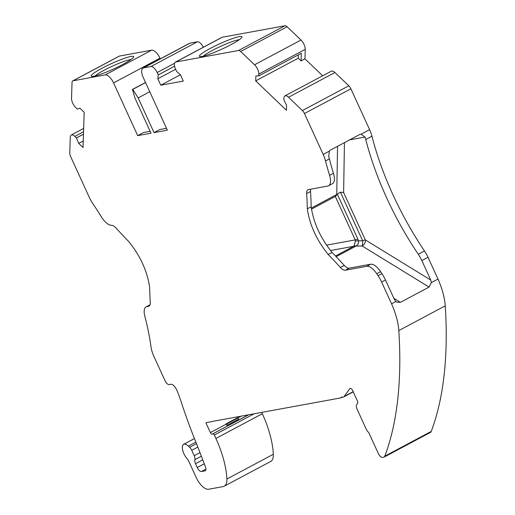 <?xml version="1.0" encoding="UTF-8"?>
<svg xmlns="http://www.w3.org/2000/svg" width="515" height="515" viewBox="0 0 515 515"><rect width="100%" height="100%" fill="white"/><g stroke="black" fill="none" stroke-linecap="round" stroke-linejoin="round"><path stroke-width="0.77" d="M194.432 438.574L183.649 444.316A9.74 4.236 62 0 0 187.177 458.814A4.867 2.118 62 0 1 188.818 461.369L196.093 477.263A14.607 6.354 62 0 0 208.62 489.25L223.13 486.591A19.473 8.472 62 0 0 224.244 486.205A19.473 8.472 62 0 0 226.89 479.021A68.16 29.651 62 0 0 215.894 438.465L262.328 413.725L261.717 412.393M262.328 413.725A68.16 29.651 62 0 1 273.317 454.281A19.473 8.472 62 0 1 270.671 461.472L224.244 486.205M205.485 470.601L204.97 470.871A4.867 2.118 62 0 0 205.253 470.774A4.867 2.118 62 0 0 205.382 466.693L197.638 446.531A7.3 3.18 62 0 0 197.509 446.215A312.573 135.973 62 0 1 181.093 401.616A73.033 31.769 62 0 0 176.909 390.351A6.817 2.968 62 0 0 170.851 384.28L169.165 384.589A4.867 2.118 62 0 1 164.987 380.591L153.721 355.968A19.473 8.472 62 0 1 150.953 346.582L150.953 346.582A174.057 75.718 62 0 0 144.812 316.204A14.607 6.354 62 0 1 146.144 306.843A14.607 6.354 62 0 1 146.981 306.554L148.417 306.29A9.74 4.236 62 0 0 148.977 306.097A9.74 4.236 62 0 0 150.29 302.299A329.851 143.485 62 0 1 149.64 287.222C147.264 271.102 140.292 255.871 128.718 241.535A329.851 143.485 62 0 1 116.094 228.094A9.74 4.236 62 0 0 111.478 225.3A14.607 6.354 62 0 1 101.397 216.879A174.057 75.718 62 0 0 92.816 203.586A19.473 8.472 62 0 1 89.275 197.271L70.542 156.36A4.867 2.118 62 0 1 69.757 153.142L70.272 137.235A7.3 3.18 62 0 1 71.263 135.027A7.3 3.18 62 0 1 74.862 136.391L76.465 137.93L78.718 143.395L83.031 147.522L84.17 112.302L79.857 108.176L77.398 109.141L75.795 107.609A7.3 3.18 62 0 1 71.527 98.288L72.042 82.387A4.867 2.118 62 0 1 72.705 80.913L119.132 56.174A4.867 2.118 62 0 1 119.409 56.077L151.629 50.174A9.74 4.236 62 0 1 159.985 58.169L160.3 58.858M166.506 128.319L159.85 129.535L154.043 132.625L167.362 130.186L143.228 77.475A9.74 4.236 62 0 1 142.983 68.083L189.411 43.35A9.74 4.236 62 0 1 189.964 43.157L197.354 41.799L150.927 66.538A7.3 3.18 62 0 1 157.191 72.531L158.272 74.887L157.822 78.776L160.77 85.213L183.289 81.087L180.347 74.649L176.677 71.514L175.602 69.165A7.3 3.18 62 0 1 175.415 62.122A7.3 3.18 62 0 1 175.834 61.98L238.567 50.489A4.867 2.118 62 0 1 240.685 51.494L254.558 64.761A7.3 3.18 62 0 1 258.82 74.083L258.762 75.917L255.871 75.937L255.71 80.881L286.43 110.268L286.585 105.324L283.868 99.942L283.926 98.101A7.3 3.18 62 0 1 284.924 95.893A7.3 3.18 62 0 1 288.522 97.258L302.408 110.545A4.867 2.118 62 0 1 304.462 113.532L350.889 88.799L369.609 129.677A19.473 8.472 62 0 1 371.946 136.205L365.759 139.507A174.057 75.718 -118 0 0 418.289 254.262A19.473 8.472 62 0 1 421.83 260.571L430.759 280.083L431.377 282.593L429.072 287.08L400.438 302.337L396.679 302.131L395.861 301.52L391.567 303.805A48.687 21.179 62 0 1 398.816 330.579A486.875 211.794 62 0 1 384.808 456.168L384.84 455.859A4.867 2.118 62 0 1 384.203 457.043A4.867 2.118 62 0 1 383.92 457.14L382.452 457.41A4.867 2.118 62 0 1 378.274 453.412L368.695 432.491A4.867 2.118 -118 0 1 366.236 429.15L357.062 409.11A4.867 2.118 -118 0 1 356.599 404.719L357.59 403.342A2.923 1.268 62 0 0 357.307 400.709L352.743 390.731A2.923 1.268 62 0 0 350.065 388.394A2.923 1.268 62 0 0 349.865 388.574L344.22 396.434A9.251 4.023 -118 0 1 343.569 397.014A9.251 4.023 -118 0 1 341.503 396.988L340.853 397.895L212.772 421.354A2.923 1.268 -118 0 1 212.65 421.444A2.923 1.268 -118 0 1 212.483 421.502L206.335 422.628A1.951 0.85 62 0 0 206.219 422.667A1.951 0.85 62 0 0 205.994 422.989L210.39 432.594A1.951 0.85 62 0 0 212.135 434.171L248.803 414.755M203.354 47.238A7.3 3.18 -118 0 0 197.354 41.799M238.567 50.489L284.995 25.75L222.261 37.241A7.3 3.18 -118 0 0 221.843 37.383L175.415 62.122M284.995 25.75A4.867 2.118 62 0 1 287.113 26.754L300.985 40.028A7.3 3.18 62 0 1 305.247 49.343L304.944 58.826L322.667 75.782M284.924 95.893L331.351 71.154A7.3 3.18 62 0 1 334.95 72.518L348.835 85.805A4.867 2.118 62 0 1 350.889 88.799M384.808 456.168L431.235 431.428A486.875 211.794 62 0 0 445.243 305.846A48.687 21.179 62 0 0 437.995 279.066L428.017 257.275A19.473 8.472 62 0 0 424.482 250.966A174.057 75.718 62 0 1 371.946 136.205M431.216 431.441A4.867 2.118 62 0 1 430.63 432.31L384.203 457.043M395.861 301.52L394.393 299.46L385.458 279.948A19.473 8.472 -118 0 0 381.924 273.645L378.055 275.705A19.473 8.472 62 0 1 381.589 282.014L391.567 303.805M378.055 275.705A174.057 75.718 62 0 1 376.729 273.723A14.607 6.354 62 0 0 366.738 266.3L345.359 270.214A9.74 4.236 62 0 1 340.415 267.478A329.851 143.485 62 0 0 328.222 254.513C316.654 240.177 309.682 224.952 307.307 208.826A329.851 143.485 62 0 0 306.644 193.569A9.74 4.236 62 0 1 307.957 189.765A9.74 4.236 62 0 1 308.517 189.572L327.714 186.057A14.607 6.354 62 0 0 328.544 185.767A14.607 6.354 62 0 0 329.587 175.377A174.057 75.718 62 0 1 325.519 160.944A19.473 8.472 62 0 0 323.182 154.416L304.462 113.532M150.927 66.538L143.537 67.896L189.964 43.157M142.983 68.083A9.74 4.236 62 0 1 143.537 67.896M154.043 132.625L138.155 97.921L132.806 89.378L132.426 89.449L135.123 98.481L151.011 133.185L137.692 135.625L143.498 132.529L150.155 131.312M72.705 80.913A4.867 2.118 62 0 1 72.982 80.816L105.202 74.913A9.74 4.236 62 0 1 113.558 82.909L137.692 135.625M204.97 470.871L201.442 471.521A4.867 2.118 62 0 1 197.264 467.523L195.52 463.712A4.867 2.118 62 0 1 194.863 459.708A4.867 2.118 62 0 0 194.2 455.704L191.728 450.297A4.867 2.118 62 0 0 189.668 447.303L188.445 446.138A9.74 4.236 62 0 0 183.649 444.316M215.894 438.465L214.317 435.008A1.461 0.637 -118 0 0 213.01 433.83M326.497 245.159L355.202 239.9L355.434 240.801A4.867 1.004 -9.6 0 0 358.414 240.808L362.637 240.775A4.867 1.249 -90.5 0 1 362.161 245.996A4.867 3.521 121.6 0 0 365.302 239.887A4.867 0.599 -24.6 0 0 362.637 240.775L340.383 192.159L343.621 192.533L344.438 142.636M340.383 192.159L336.752 194.503L337.544 146.312M337.563 194.026L335.291 196.415M335.304 196.447L355.202 239.9A4.867 0.599 -24.6 0 0 357.867 239.018L358.414 240.808C358.794 243.273 357.944 245.024 355.871 246.048A4.867 2.968 50.6 0 0 354.101 246.003L353.689 246.292A4.867 2.118 -118 0 1 354.97 246.64L355.871 246.048L362.161 245.996L429.072 287.08M365.759 139.507A19.473 8.472 -118 0 0 365.032 137.048L361.086 134.215A4.867 4.345 79.6 0 0 360.519 134.28A4.867 4.345 79.6 0 0 359.38 134.673L330.752 149.929A4.867 4.345 79.6 0 0 329.381 151.107L323.182 154.416M354.101 246.003L355.434 240.801M342.185 397.187L340.853 397.895M206.843 422.538L205.994 422.989M226.214 424.16L226.066 423.845L226.581 424.045A34.08 14.826 62 0 1 226.986 425.313A1.951 0.85 -118 0 1 226.214 424.16L210.39 432.594M226.986 425.313L238.593 419.126A34.08 14.826 -118 0 0 238.188 417.865L237.673 417.659L226.066 423.845M328.544 185.767L332.413 183.707A14.607 6.354 -118 0 0 333.456 173.317A174.057 75.718 62 0 1 329.388 158.884A19.473 8.472 -118 0 0 328.66 156.425L329.381 151.107M381.924 273.645A174.057 75.718 62 0 1 380.598 271.663A14.607 6.354 -118 0 0 370.607 264.24L349.228 268.154A9.74 4.236 62 0 1 344.284 265.412A329.851 143.485 -118 0 0 332.091 252.453C320.517 238.11 313.545 222.886 311.176 206.766A329.851 143.485 -118 0 0 310.513 191.509A9.74 4.236 62 0 1 310.732 189.166M437.995 279.066L431.377 282.593M150.026 304.777A14.607 6.354 -118 0 0 150.013 304.777L146.144 306.843M95.114 75.963A20.935 2.588 155.4 0 1 104.101 70.246A20.935 2.588 155.4 0 1 130.984 59.54M102.009 68.25A23.368 2.89 155.4 0 1 123.787 58.549A23.368 2.89 155.4 0 1 133.636 57.017A23.368 2.89 155.4 0 1 113.609 68.971A23.368 2.89 155.4 0 1 91.47 76.323A23.368 2.89 155.4 0 1 102.009 68.25M203.399 56.129A20.935 2.588 155.4 0 1 212.386 50.412A20.935 2.588 155.4 0 1 239.275 39.707M210.3 48.416A23.368 2.89 155.4 0 1 232.078 38.715A23.368 2.89 155.4 0 1 241.928 37.183A23.368 2.89 155.4 0 1 221.894 49.137A23.368 2.89 155.4 0 1 199.762 56.489A23.368 2.89 155.4 0 1 210.3 48.416M258.762 75.917L301.32 53.245L301.075 60.886L298.269 58.201L298.378 54.815M311.176 206.766L307.307 208.826M332.091 252.453L328.222 254.513M76.465 137.93L83.462 134.203M78.718 143.395L83.243 140.988M145.52 82.477L132.426 89.449M145.565 82.58L132.806 89.378M149.762 91.741L138.155 97.921M174.604 66.184L158.272 74.887M175.654 69.274L157.822 78.776M180.392 74.752L160.77 85.213M301.075 60.886L304.944 58.826M255.71 80.881L298.269 58.201M238.188 417.865L226.581 424.045M430.759 280.083L365.302 239.887L343.621 192.533M336.643 195.275A4.867 2.118 -118 0 0 336.752 194.503L311.324 208.047M357.867 239.018L337.377 194.264M349.634 139.868L365.032 137.048M424.482 250.966L418.289 254.262M428.017 257.275L421.83 260.571M335.497 255.987L353.689 246.292L330.495 250.541M336.153 256.67L354.97 246.64M241.284 416.133L238.104 417.826M248.449 414.82L212.135 434.171M214.317 435.008L254.178 413.77M369.609 129.677L361.086 134.215M393.859 298.294L400.438 302.337M288.522 97.258L334.95 72.518M348.835 85.805L302.408 110.545M329.388 158.884L325.519 160.944M333.456 173.317L329.587 175.377M310.513 191.509L306.644 193.569M344.284 265.412L340.415 267.478M349.228 268.154L345.359 270.214M370.607 264.24L366.738 266.3M380.598 271.663L376.729 273.723M385.458 279.948L381.589 282.014M445.243 305.846L398.816 330.579M226.89 479.021L273.317 454.281M195.867 442.179L188.445 446.138M196.472 443.679L189.668 447.303M197.831 447.046L191.728 450.297M199.975 452.627L194.2 455.704M201.365 456.245L194.863 459.708M202.756 459.856L195.52 463.712M204.268 463.79L197.264 467.523M205.916 469.139L201.442 471.521M149.949 304.97L146.981 306.554M149.447 305.743L148.417 306.29M74.862 136.391L83.539 131.769M72.982 80.816L119.409 56.077M105.202 74.913L151.629 50.174M113.558 82.909L159.985 58.169M174.579 63.274L157.191 72.531M222.261 37.241L175.834 61.98M240.685 51.494L287.113 26.754M254.558 64.761L300.985 40.028M258.82 74.083L305.247 49.343M350.335 388.323L349.865 388.574M353.168 391.664L344.22 396.434M335.574 196.305L311.472 209.148M71.263 135.027L83.649 128.435M353.251 391.851L343.569 397.014"/></g></svg>
